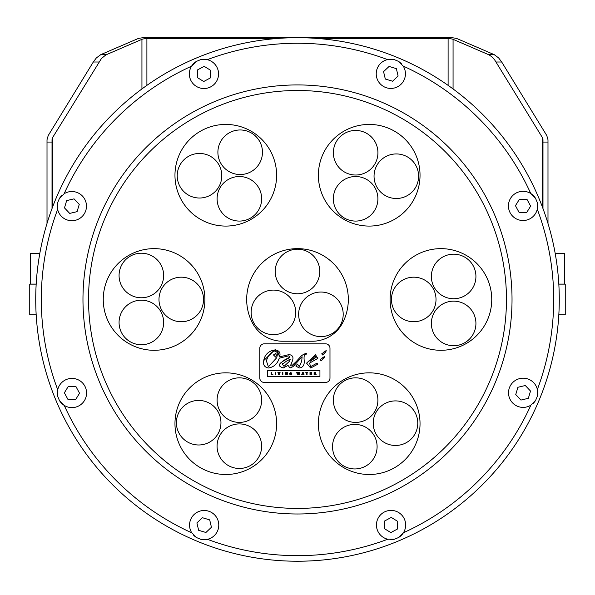 <?xml version="1.0" encoding="UTF-8"?>
<svg xmlns="http://www.w3.org/2000/svg" width="595" height="595" viewBox="0 0 595 595"><rect width="100%" height="100%" fill="white"/><g stroke="black" fill="none" stroke-linecap="round" stroke-linejoin="round"><path stroke-width="0.89" d="M36.176 284.142L29.75 284.142L29.75 314.777L36.176 314.777M558.824 284.142L565.25 284.142L565.25 314.777L558.824 314.777M297.307 372.5L296.741 372.5L297.396 374.671L297.946 374.671L298.34 373.333L298.735 374.671L299.285 374.671L299.925 372.5L299.374 372.5L298.98 373.905L298.578 372.5L298.08 372.5L297.708 373.905L297.307 372.5M259.799 348.224L259.799 378.048A4.388 4.388 0 0 0 264.187 382.436L325.591 382.436A4.388 4.388 0 0 0 329.98 378.048L329.98 348.224A4.388 4.388 0 0 0 325.591 343.836L264.187 343.836A4.388 4.388 0 0 0 259.799 348.224M323.948 351.942L326.216 350.581L325.837 351.853L322.735 355.022L321.694 353.861L326.216 350.581M321.196 360.89L320.155 359.73L324.684 356.457L324.297 357.729L321.196 360.89M317.812 358.406L309.512 363.136L310.679 366.617L317.038 363.136L317.827 364.185L310.679 368.007L306.574 363.136L315.469 354.709L317.812 358.406M319.924 376.531L267.445 376.531L267.445 370.469L319.924 370.469L319.924 376.531L319.924 370.469M301.695 361.187L302.119 356.784L293.038 366.624L290.055 368.007L288.002 365.397L283.213 368C272.332 364.304 288.084 359.521 289.929 357.082L288.731 355.84L279.241 358.175C277.456 363.843 273.856 367.115 268.434 368.007C264.44 367.249 262.878 364.772 263.749 360.57C265.43 348.261 283.041 346.558 279.553 356.874L289.029 354.598C292.733 355.096 293.818 357.298 292.286 361.187L290.933 364.542C290.234 366.587 291.156 366.505 293.699 364.318L301.844 355.364L305.696 353.378L306.47 353.46L306.031 354.627C304.335 353.928 303.733 356.011 304.224 360.89C304.491 365.233 302.818 367.606 299.211 368.007L295.789 365.992L297.5 364.073L299.33 366.758L301.695 361.187L299.33 366.758L297.5 364.073M281.621 356.517L279.553 356.874L277.277 350.269M275.53 349.778L275.143 349.748M274.979 349.741L263.749 360.57M288.731 355.84L289.929 357.082L283.123 360.749M279.39 364.966L280.111 366.87M292.636 366.929L294.599 365.189M267.445 370.469L267.445 376.531M317.827 364.185L317.038 363.136L310.679 366.617L309.512 363.136M324.684 356.457L322.416 357.818M290.754 365.397L292.286 361.187M295.953 361.797L291.714 365.865M305.696 353.378L306.47 353.46L305.696 353.378L301.606 355.579M304.224 360.89C303.733 356.011 304.335 353.928 306.031 354.627M310.01 361.41L316.399 357.141L310.01 361.41L315.395 356.041L316.399 357.141L315.395 356.041L310.01 361.41M276.549 357.922L273.469 354.955L275.515 353.527L276.972 356.591L277.062 352.344L274.875 350.961C270.993 351.801 268.174 355.103 266.411 360.882L268.382 366.788L276.549 357.922L268.382 366.788L266.411 360.882C268.174 355.103 270.993 351.801 274.875 350.961L276.125 351.251M277.077 352.374L277.263 353.021M277.352 353.824L277.322 354.761M277.3 354.925L276.972 356.591L275.515 353.527M275.135 374.671L275.701 374.671L275.701 372.5L275.135 372.5L275.135 374.671M282.283 374.671L282.848 374.671L282.848 372.5L282.283 372.5L282.283 374.671M307.072 374.671L307.072 372.909L307.756 372.5L305.83 372.5L306.507 372.909L306.507 374.671L307.072 374.671M272.926 374.671L271.677 374.255L271.677 372.5L271.112 372.5L271.112 374.671L272.926 374.671M311.579 373.742L310.538 372.909L311.817 372.5L309.995 372.5L309.995 374.671L311.877 374.671L310.538 374.255L310.538 373.742L311.579 373.742M280.081 372.5L279.516 372.5L279.018 374.054L278.49 372.5L277.902 372.5L278.676 374.671L279.33 374.671L280.081 372.5M291.706 374.322L291.706 373.392L290.687 373.392L291.163 373.749L290.702 374.307L290.174 373.586L290.658 372.879L291.669 373.139L290.665 372.477L289.609 373.563L290.71 374.694L291.706 374.322L290.137 374.59M289.884 374.411L289.609 373.563L290.665 372.477L291.669 373.139M301.754 374.671L302.468 374.255L304.03 374.671L303.212 372.5L302.572 372.5L301.754 374.671M302.974 373.303L303.167 373.868L302.61 373.868L302.81 373.303M315.677 373.675L315.447 372.5L314.093 372.5L314.093 374.671L314.651 374.671L314.651 373.712L316.153 374.671L315.447 372.5L315.848 372.589M314.651 372.901L315.551 373.117L314.651 373.325L314.651 372.901M286.738 372.5L286.738 373.853L285.845 372.5L285.243 372.5L285.243 374.671L285.786 374.671L285.786 373.288L286.686 374.671L287.288 374.671L287.288 372.5L286.738 372.5M290.293 359.105L289.542 361.232L284.031 366.349L282.365 364.296L284.031 366.349L289.542 361.232L290.293 359.105L286.336 361.232L282.365 364.296L282.722 363.359M204.903 299.464A50.82 50.82 0 0 1 128.669 343.479A50.82 50.82 0 0 1 128.669 255.448A50.82 50.82 0 0 1 204.903 299.464M420.033 423.67A50.82 50.82 0 0 1 343.798 467.685A50.82 50.82 0 0 1 343.798 379.655A50.82 50.82 0 0 1 420.033 423.67M420.033 175.257A50.82 50.82 0 0 1 343.798 219.272A50.82 50.82 0 0 1 343.798 131.242A50.82 50.82 0 0 1 420.033 175.257M282.655 341.233A34.123 34.123 0 0 1 252.325 322.743A50.82 50.82 0 0 1 297.5 248.636A50.82 50.82 0 0 1 342.675 322.743A34.123 34.123 0 0 1 312.345 341.233L282.655 341.233M276.615 175.257A50.82 50.82 0 0 1 200.381 219.272A50.82 50.82 0 0 1 200.381 131.242A50.82 50.82 0 0 1 276.615 175.257M491.745 299.464A50.82 50.82 0 0 1 415.511 343.479A50.82 50.82 0 0 1 415.511 255.448A50.82 50.82 0 0 1 491.745 299.464M276.615 423.67A50.82 50.82 0 0 1 200.381 467.685A50.82 50.82 0 0 1 200.381 379.655A50.82 50.82 0 0 1 276.615 423.67M506.464 299.464A208.964 208.964 0 0 0 193.018 118.494A208.964 208.964 0 0 0 193.018 480.425A208.964 208.964 0 0 0 506.464 299.464A208.964 208.964 0 0 1 193.018 480.425A208.964 208.964 0 0 1 193.018 118.494A208.964 208.964 0 0 1 506.464 299.464M537.218 202.382L537.278 209.202A14.607 14.607 0 0 1 518.208 219.696A14.607 14.607 0 0 1 509.87 199.593A14.607 14.607 0 0 1 530.77 193.516L535.552 198.373A258.632 258.632 0 0 1 537.218 202.382A14.607 14.607 0 0 1 537.642 206.309M537.278 209.202A256.2 256.2 0 0 1 537.359 389.494L537.307 396.315A258.632 258.632 0 0 1 535.649 400.316L530.866 405.18A14.607 14.607 0 0 1 509.967 399.126A14.607 14.607 0 0 1 518.29 379.015A14.607 14.607 0 0 1 537.307 396.315M530.866 405.18A256.2 256.2 0 0 1 403.447 532.733L398.583 537.516A258.632 258.632 0 0 1 394.582 539.174L387.762 539.234A14.607 14.607 0 0 1 377.267 520.171A14.607 14.607 0 0 1 397.363 511.834A14.607 14.607 0 0 1 398.583 537.516M387.762 539.234A256.2 256.2 0 0 1 207.469 539.323L200.649 539.271A258.632 258.632 0 0 1 196.64 537.612L191.776 532.83A14.607 14.607 0 0 1 197.838 511.931A14.607 14.607 0 0 1 217.949 520.246A14.607 14.607 0 0 1 200.649 539.271M191.776 532.83A256.2 256.2 0 0 1 64.23 405.411L59.448 400.547A258.632 258.632 0 0 1 57.782 396.545L57.722 389.725A14.607 14.607 0 0 1 76.792 379.223A14.607 14.607 0 0 1 85.13 399.327A14.607 14.607 0 0 1 59.448 400.547M52.427 207.476A261.77 261.77 0 0 0 250.755 557.024A261.77 261.77 0 0 0 559.27 299.464A261.77 261.77 0 0 0 52.427 207.476M57.722 389.725A256.2 256.2 0 0 1 57.641 209.433L57.693 202.612A258.632 258.632 0 0 1 59.351 198.604L64.134 193.739A14.607 14.607 0 0 1 85.033 199.801A14.607 14.607 0 0 1 76.71 219.905A14.607 14.607 0 0 1 57.693 202.612M64.134 193.739A256.2 256.2 0 0 1 191.553 66.194L196.417 61.404A258.632 258.632 0 0 1 200.418 59.745L207.238 59.686A14.607 14.607 0 0 1 217.733 78.748A14.607 14.607 0 0 1 197.637 87.086A14.607 14.607 0 0 1 196.417 61.404M207.238 59.686A256.2 256.2 0 0 1 387.531 59.597L394.351 59.649A258.632 258.632 0 0 1 398.36 61.307L403.224 66.09A14.607 14.607 0 0 1 397.163 86.989A14.607 14.607 0 0 1 377.051 78.674A14.607 14.607 0 0 1 394.351 59.649M57.782 396.545A14.607 14.607 0 0 1 57.358 392.611M196.64 537.612A14.607 14.607 0 0 1 193.561 535.136M394.582 539.174A14.607 14.607 0 0 1 390.655 539.606M535.649 400.316A14.607 14.607 0 0 1 533.172 403.403M163.632 275.5A22.275 22.275 0 0 0 130.216 256.2A22.275 22.275 0 0 0 130.216 294.793A22.275 22.275 0 0 0 163.632 275.5M163.632 322.468A22.275 22.275 0 0 0 130.216 303.167A22.275 22.275 0 0 0 130.216 341.761A22.275 22.275 0 0 0 163.632 322.468M203.542 299.464A22.275 22.275 0 0 0 170.125 280.171A22.275 22.275 0 0 0 170.125 318.756A22.275 22.275 0 0 0 203.542 299.464M377.899 400.123A22.275 22.275 0 0 0 344.475 380.83A22.275 22.275 0 0 0 344.475 419.416A22.275 22.275 0 0 0 377.899 400.123M417.772 423.186A22.275 22.275 0 0 0 384.355 403.893A22.275 22.275 0 0 0 384.355 442.479A22.275 22.275 0 0 0 417.772 423.186M377.096 446.666A22.275 22.275 0 0 0 343.679 427.374A22.275 22.275 0 0 0 343.679 465.967A22.275 22.275 0 0 0 377.096 446.666M377.899 198.797A22.275 22.275 0 0 0 344.475 179.504A22.275 22.275 0 0 0 344.475 218.09A22.275 22.275 0 0 0 377.899 198.797M418.605 176.217A22.275 22.275 0 0 0 385.188 156.924A22.275 22.275 0 0 0 385.188 195.51A22.275 22.275 0 0 0 418.605 176.217M377.929 152.737A22.275 22.275 0 0 0 344.512 133.436A22.275 22.275 0 0 0 344.512 172.029A22.275 22.275 0 0 0 377.929 152.737M319.775 271.484A22.275 22.275 0 0 0 286.359 252.191A22.275 22.275 0 0 0 286.359 290.784A22.275 22.275 0 0 0 319.775 271.484M295.708 312.375A22.275 22.275 0 0 0 262.291 293.082A22.275 22.275 0 0 0 262.291 331.675A22.275 22.275 0 0 0 295.708 312.375M343.203 314.324A22.275 22.275 0 0 0 309.787 295.023A22.275 22.275 0 0 0 309.787 333.617A22.275 22.275 0 0 0 343.203 314.324M262.462 152.253A22.275 22.275 0 0 0 229.038 132.96A22.275 22.275 0 0 0 229.038 171.546A22.275 22.275 0 0 0 262.462 152.253M261.659 198.797A22.275 22.275 0 0 0 228.242 179.504A22.275 22.275 0 0 0 228.242 218.09A22.275 22.275 0 0 0 261.659 198.797M221.786 175.733A22.275 22.275 0 0 0 188.37 156.44A22.275 22.275 0 0 0 188.37 195.034A22.275 22.275 0 0 0 221.786 175.733M475.926 276.459A22.275 22.275 0 0 0 442.509 257.166A22.275 22.275 0 0 0 442.509 295.752A22.275 22.275 0 0 0 475.926 276.459M436.016 299.464A22.275 22.275 0 0 0 402.599 280.171A22.275 22.275 0 0 0 402.599 318.756A22.275 22.275 0 0 0 436.016 299.464M475.926 323.427A22.275 22.275 0 0 0 442.509 304.134A22.275 22.275 0 0 0 442.509 342.72A22.275 22.275 0 0 0 475.926 323.427M261.629 446.19A22.275 22.275 0 0 0 228.212 426.898A22.275 22.275 0 0 0 228.212 465.483A22.275 22.275 0 0 0 261.629 446.19M261.659 400.123A22.275 22.275 0 0 0 228.242 380.83A22.275 22.275 0 0 0 228.242 419.416A22.275 22.275 0 0 0 261.659 400.123M220.953 422.703A22.275 22.275 0 0 0 187.537 403.41A22.275 22.275 0 0 0 187.537 441.996A22.275 22.275 0 0 0 220.953 422.703M530.628 206.13L527.021 199.451L519.435 199.236L515.456 205.692L519.063 212.378L526.649 212.593L530.628 206.13M403.224 66.09A256.2 256.2 0 0 1 530.77 193.516A14.607 14.607 0 0 1 535.552 198.373M390.833 532.592L397.512 528.985L397.728 521.399L391.265 517.419L384.586 521.019L384.37 528.613L390.833 532.592M64.372 392.797L67.979 399.476L75.565 399.691L79.544 393.228L75.937 386.549L68.351 386.334L64.372 392.797M204.167 66.328L197.488 69.935L197.272 77.528L203.735 81.508L210.414 77.9L210.63 70.314L204.167 66.328M200.418 59.745A14.607 14.607 0 0 1 204.345 59.314M66.655 200.612L64.483 207.886L69.697 213.404L77.082 211.649L79.254 204.375L74.04 198.856L66.655 200.612M59.351 198.604A14.607 14.607 0 0 1 61.828 195.524M198.648 530.309L205.922 532.48L211.441 527.267L209.685 519.881L202.412 517.71L196.893 522.923L198.648 530.309M528.345 398.315L530.517 391.041L525.303 385.523L517.918 387.278L515.746 394.552L520.96 400.071L528.345 398.315M396.352 68.618L389.078 66.447L383.559 71.653L385.315 79.038L392.588 81.218L398.107 76.004L396.352 68.618M398.36 61.307A14.607 14.607 0 0 1 401.439 63.784M558.817 284.09L564.692 284.09L564.692 253.455L555.195 253.455M36.183 284.09L30.308 284.09L30.308 253.455L39.806 253.455M47.012 223.422L47.012 139.736L48.225 135.541L93.296 62.006L96.36 57.923L100.808 54.628L137.311 38.898A11.141 2.439 0 0 1 147.24 37.567L447.76 37.567A11.141 2.439 0 0 1 457.689 38.898L494.192 54.628L498.64 57.923L501.704 62.006L546.775 135.541L547.988 139.736L547.988 223.422M274.957 38.66L146.898 38.66A5.571 1.22 180 0 0 141.937 39.33L105.865 54.896L101.448 58.511L52.635 137.527L52.025 139.624L52.025 208.533M47.012 142.071L52.025 142.071M542.975 208.533L542.975 139.624L542.365 137.527L494.594 59.805L491.931 56.852L489.135 54.896L453.063 39.33L453.063 88.93M542.975 142.071L547.988 142.071M320.043 38.66L448.102 38.66A5.571 1.22 180 0 1 453.063 39.33M512.027 299.464A214.527 214.527 0 0 0 190.236 113.675A214.527 214.527 0 0 0 190.236 485.252A214.527 214.527 0 0 0 512.027 299.464M93.296 62.006L98.919 62.006M106.431 54.628L100.808 54.628M494.192 54.628L488.569 54.628M496.081 62.006L501.704 62.006M141.937 39.33L141.937 88.93M146.898 38.66L146.898 85.353M448.102 38.66L448.102 85.353M52.635 137.527L52.635 206.919M542.365 137.527L542.365 206.919"/></g></svg>
